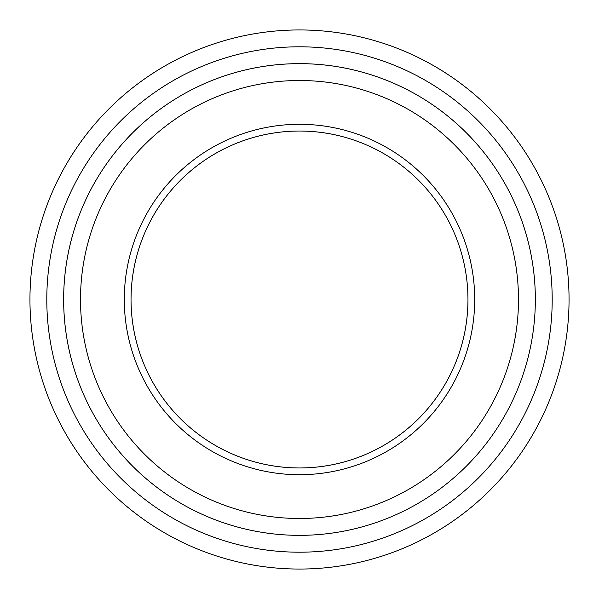 <?xml version="1.0" encoding="UTF-8"?>
<svg xmlns="http://www.w3.org/2000/svg" width="599" height="599" viewBox="0 0 599 599"><rect width="100%" height="100%" fill="white"/><g stroke="black" fill="none" stroke-linecap="round" stroke-linejoin="round"><path stroke-width="0.9" d="M46.797 299.5A252.703 252.703 0 0 0 425.852 518.345A252.703 252.703 0 0 0 425.852 80.655A252.703 252.703 0 0 0 46.797 299.5M124.293 299.5A175.208 175.208 0 0 0 387.104 451.234A175.208 175.208 0 0 0 387.104 147.766A175.208 175.208 0 0 0 124.293 299.5M80.506 299.5A218.994 218.994 0 0 0 408.997 489.151A218.994 218.994 0 0 0 408.997 109.849A218.994 218.994 0 0 0 80.506 299.5M569.05 299.5A269.55 269.55 0 0 0 299.5 29.95A269.55 269.55 0 0 0 29.95 299.5A269.55 269.55 0 0 0 299.5 569.05A269.55 269.55 0 0 0 569.05 299.5M535.341 299.5A235.841 235.841 0 0 0 299.5 63.659A235.841 235.841 0 0 0 63.659 299.5A235.841 235.841 0 0 0 299.5 535.341A235.841 235.841 0 0 0 535.341 299.5A235.856 235.856 0 0 1 181.572 503.759A235.856 235.856 0 0 1 181.572 95.241A235.856 235.856 0 0 1 535.356 299.5M467.954 299.5A168.454 168.454 0 0 1 215.273 445.386A168.454 168.454 0 0 1 215.273 153.614A168.454 168.454 0 0 1 467.954 299.5A168.469 168.469 0 0 0 299.5 131.031A168.469 168.469 0 0 0 131.031 299.5A168.469 168.469 0 0 0 299.5 467.969A168.469 168.469 0 0 0 467.969 299.5"/></g></svg>
